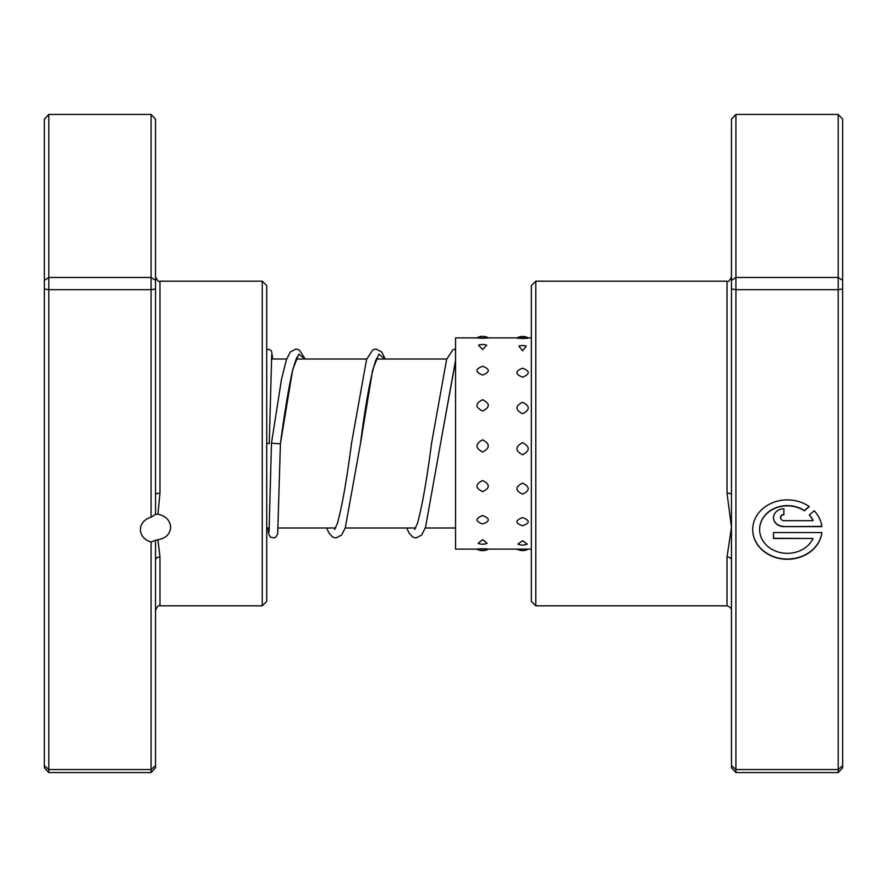 <?xml version="1.0" encoding="UTF-8"?>
<svg xmlns="http://www.w3.org/2000/svg" width="887" height="887" viewBox="0 0 887 887"><rect width="100%" height="100%" fill="white"/><g stroke="black" fill="none" stroke-linecap="round" stroke-linejoin="round"><path stroke-width="1.33" d="M151.078 517.232L151.078 114.434L155.524 119.191L155.524 494.558A4.446 1.364 180 0 1 159.97 493.194L157.93 514.172L155.524 514.371L151.078 517.232A15.123 12.95 180 0 0 140.412 529.617A15.123 12.95 180 0 0 151.078 541.99L155.524 540.261L155.524 765.669L151.078 769.539L151.078 541.99M157.93 514.172C165.814 515.935 170.049 520.314 170.648 527.322C170.049 534.151 165.814 538.298 157.93 539.74L159.97 556.969L159.97 605.821C158.895 604.69 157.409 606.176 155.524 610.267M262.264 281.179L266.71 285.625L266.71 601.375L262.264 605.821L262.264 281.179L159.97 281.179L159.97 493.194M155.524 765.669L155.524 767.809L151.078 772.566L48.796 772.566L44.35 767.809L44.35 119.191L48.796 114.434L48.796 772.566M151.078 114.434L48.796 114.434M155.524 280.336L151.078 277.476L48.796 277.476L44.35 280.336M155.524 288.962L151.078 289.683L48.796 289.683L44.35 288.962M151.078 772.566L151.078 769.539L48.796 769.539L44.35 765.669M155.524 494.558L155.524 514.371M155.524 540.261L157.93 539.74M155.524 560.074A4.446 3.104 180 0 1 159.97 556.969M482.628 549.053C475.099 549.153 475.099 549.064 482.628 548.776C490.145 549.064 490.145 549.153 482.628 549.053M531.346 549.12L487.939 549.12M482.628 539.618L478.137 543.31A11.564 11.564 0 0 0 487.107 543.31L482.628 539.618M522.587 540.737L517.886 544.097A11.564 11.564 0 0 0 527.299 544.097L522.587 540.737M482.628 515.558C475.099 518.496 475.099 521.301 482.628 523.962C490.145 521.29 490.145 518.485 482.628 515.558M522.587 517.564C515.07 520.436 515.07 523.164 522.587 525.736C530.116 523.153 530.116 520.425 522.587 517.564M482.628 480.51C475.099 484.313 475.099 488.027 482.628 491.653C490.145 488.005 490.145 484.302 482.628 480.51M522.587 483.105C515.07 486.863 515.07 490.533 522.587 494.114C530.116 490.533 530.116 486.863 522.587 483.105M482.628 439.841C475.099 443.91 475.099 447.968 482.628 452.015C490.145 447.957 490.145 443.899 482.628 439.841M522.587 442.624C515.07 446.693 515.07 450.751 522.587 454.787C530.116 450.729 530.116 446.682 522.587 442.624M482.628 399.727C475.099 403.452 475.099 407.233 482.628 411.08C490.145 407.222 490.145 403.43 482.628 399.727M522.587 402.277C515.07 406.035 515.07 409.861 522.587 413.741C530.116 409.849 530.116 406.024 522.587 402.277M482.628 366.276C475.099 369.081 475.099 372.019 482.628 375.079C490.145 372.008 490.145 369.07 482.628 366.276M522.587 368.205C515.07 371.088 515.07 374.092 522.587 377.219C530.116 374.081 530.116 371.076 522.587 368.205M478.592 345.187L482.628 349.5L486.653 345.187A11.564 11.564 0 0 0 478.592 345.187M518.895 346.118L522.587 350.797L526.29 346.118A11.564 11.564 0 0 0 518.895 346.118M482.628 337.947C475.099 337.847 475.099 337.936 482.628 338.224C490.145 337.936 490.145 337.847 482.628 337.947M522.587 337.88C515.07 337.892 515.07 338.091 522.587 338.49C530.116 338.091 530.116 337.892 522.587 337.88M476.873 337.88L455.563 337.88L455.563 549.12L477.306 549.12M731.476 560.074L731.476 119.191L735.922 114.434L735.922 772.566L731.476 767.809L731.476 560.074A4.446 3.104 -0 0 0 727.03 556.969L731.476 527.322L727.03 493.194L727.03 281.179C728.183 282.254 729.668 280.769 731.476 276.733M759.627 529.583L759.627 529.362A27.73 23.749 0 0 1 775.16 508.029A27.73 23.749 0 0 1 804.365 510.602L804.365 510.823A27.73 23.749 180 0 0 775.16 508.262A27.73 23.749 180 0 0 759.627 529.583A27.73 23.749 180 0 0 782.068 552.9A27.73 23.749 180 0 0 813.069 538.498L773.497 538.498L773.497 532.555L821.861 532.555A34.671 29.692 0 0 1 785.627 559.242A34.671 29.692 0 0 1 752.697 529.583A34.671 29.692 0 0 1 772.51 502.763A34.671 29.692 0 0 1 809.299 506.599L804.365 510.823M752.697 529.472A34.671 29.692 180 0 0 785.56 559.01A34.671 29.692 180 0 0 821.828 532.555M783.897 526.623A10.4 8.903 0 0 1 773.497 517.709A10.4 8.903 0 0 1 783.897 508.805L783.897 514.748A3.47 2.971 180 0 0 783.897 520.68L813.069 520.68A27.73 23.749 180 0 0 809.277 515.025L814.211 510.801A34.671 29.692 0 0 1 821.861 526.623L783.897 526.623L821.828 526.39M773.497 517.598A10.4 8.903 180 0 0 783.897 526.39M780.427 517.709L780.427 517.487A3.47 2.971 0 0 1 783.897 514.515L783.897 508.805M535.803 605.821L531.346 601.375L531.346 285.625L535.803 281.179L535.803 605.821L727.03 605.821L727.03 556.969M731.476 765.669L735.922 769.539L838.204 769.539L838.204 114.434L735.922 114.434M731.476 288.962L735.922 289.683L838.204 289.683L842.65 288.962L842.65 767.809L838.204 772.566L838.204 769.539L842.65 765.669M731.476 280.336L735.922 277.476L838.204 277.476L842.65 280.336L842.65 288.962M735.922 772.566L838.204 772.566M838.204 114.434L842.65 119.191L842.65 280.336M809.387 514.926A27.73 23.749 0 0 1 813.069 520.447L813.069 520.68M804.365 510.602L809.155 506.499M773.497 532.555L773.497 538.265L813.069 538.498M731.476 494.558A4.446 1.364 0 0 0 727.03 493.194M305.217 359.002L299.285 349.944L295.914 349.001L290.271 351.995L286.434 359.667L281.478 379.425L271.489 443.145L280.381 443.855L292.688 369.613L298.819 354.179L304.94 359.002M271.71 355L269.26 443.5L266.71 443.5M377.352 357.483L375.866 360.089C370.888 374.691 365.743 402.587 360.432 443.799L372.717 369.713L378.849 354.19L384.991 359.002M455.563 360.942L440.484 443.81L455.563 360.233M455.563 527.998L425.283 527.998M415.626 527.998L345.243 527.998M335.585 527.998L278.241 527.998M269.315 527.998L266.71 527.998M446.771 359.002L376.376 359.002M366.719 359.002L296.325 359.002M286.678 359.002L271.422 359.002M262.264 605.821L159.97 605.821M159.97 281.179C158.895 282.31 157.409 280.824 155.524 276.733M476.873 549.12A11.564 11.564 0 0 0 488.371 549.12M516.999 549.12A11.564 11.564 0 0 0 528.175 549.12M488.415 337.903A11.564 11.564 0 0 0 476.829 337.903M528.364 337.991A11.564 11.564 0 0 0 516.822 337.991M531.346 337.88L528.175 337.88M516.999 337.88L488.371 337.88M727.03 605.821C730.256 607.074 731.731 608.56 731.476 610.267M535.803 281.179L727.03 281.179M297.3 357.483C297.156 355.776 295.415 360.798 292.056 372.562C288.208 390.524 284.328 414.162 280.436 443.478L277.675 534.063L275.968 537.001L273.806 537.954L270.369 537.034L268.528 533.53L268.074 527.998M385.257 359.002L381.665 351.995L376.021 349.001L372.762 349.877L366.586 359.39L351.54 443.09C346.75 479.978 342.027 506.765 337.382 523.463L334.61 529.517M455.563 349.023L452.813 349.877L446.627 359.39L431.592 443.09C426.791 479.978 422.079 506.776 417.433 523.474L414.661 529.517M271.489 443.145L269.027 532M266.71 349.09L270.369 349.966L271.633 351.518L272.675 359.002M326.693 527.998L328.977 533.065L332.625 537.056L335.996 537.999L341.639 534.994L345.254 527.953L360.432 443.799M406.745 527.998L409.029 533.065L412.677 537.056L416.047 537.999L421.691 534.994L425.527 527.322L440.484 443.81"/></g></svg>
